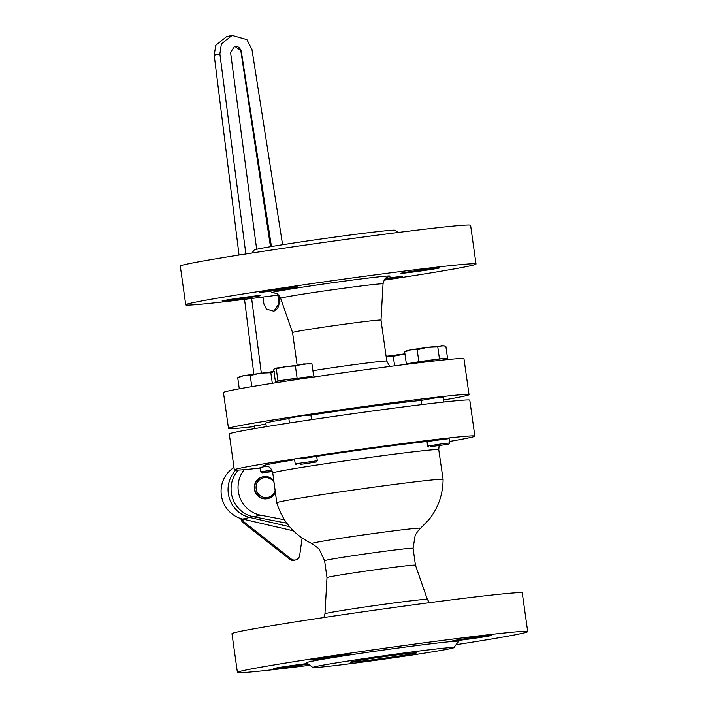 <?xml version="1.0" encoding="UTF-8"?>
<svg xmlns="http://www.w3.org/2000/svg" width="708" height="708" viewBox="0 0 708 708"><rect width="100%" height="100%" fill="white"/><g stroke="black" fill="none" stroke-linecap="round" stroke-linejoin="round"><path stroke-width="1.06" d="M490.715 635.669A19.541 0.46 172 0 0 491.334 635.465A19.541 0.46 172 0 0 474.413 637.377A19.541 0.46 172 0 0 453.262 640.696A19.541 0.46 172 0 0 452.633 640.899A19.541 0.46 172 0 0 469.554 638.988A19.541 0.46 172 0 0 490.715 635.669M348.832 654.705A19.541 0.46 172 0 0 349.46 654.502A19.541 0.46 172 0 0 332.539 656.413A19.541 0.46 172 0 0 311.378 659.732A19.541 0.46 172 0 0 310.759 659.936A19.541 0.46 172 0 0 327.68 658.024A19.541 0.46 172 0 0 348.832 654.705M307.564 663.493A19.541 0.46 172 0 0 288.581 666.016A19.541 0.46 172 0 0 274.385 668.343A19.541 0.46 172 0 0 273.766 668.556A19.541 0.46 172 0 0 286.74 667.166A19.541 0.46 172 0 0 308.237 663.998M272.288 471.139L261.933 472.838L260.677 471.891L260.048 467.466L267.093 466.227M300.617 458.811L316.688 456.324A92.182 2.177 172 0 1 428.207 441.367L448.757 438.668M427.384 441.783L428.207 441.367M275.368 492.352A11.169 10.797 -103.1 0 1 268.031 498.538L267.615 498.636A11.169 10.797 -103.1 0 1 254.376 489.193A11.169 10.797 -103.1 0 1 262.544 476.882L262.96 476.785A11.169 10.797 -103.1 0 1 273.792 480.635M244.26 469.652A27.922 26.984 76.9 0 0 238.322 491.343A27.922 26.984 76.9 0 0 260.491 515.15L253.517 516.769A27.922 26.984 76.9 0 1 231.348 492.972A27.922 26.984 76.9 0 1 238.322 470.077M351.221 661.838A33.506 0.788 -8 0 1 387.099 656.21A33.506 0.788 -8 0 1 416.49 652.856A33.506 0.788 -8 0 1 415.428 653.227A33.506 0.788 -8 0 1 378.771 658.962A33.506 0.788 -8 0 1 350.159 662.175A33.506 0.788 -8 0 1 351.221 661.838M315.104 666.688A71.189 1.681 172 0 0 312.856 667.476A71.189 1.681 172 0 0 375.302 660.352A71.189 1.681 172 0 0 451.545 648.378A71.189 1.681 172 0 0 453.81 647.67A71.189 1.681 172 0 0 393.002 654.493A71.189 1.681 172 0 0 315.104 666.688M453.81 647.67L458.563 641.368A76.774 1.814 172 0 0 392.984 648.723A76.774 1.814 172 0 0 308.98 661.883A76.774 1.814 172 0 0 306.546 662.732L312.856 667.476M265.624 465.926L265.597 465.926C266.606 466.749 270.518 465.138 272.757 472.962L272.766 473.006A83.801 1.982 172 0 1 275.447 472.121A83.801 1.982 172 0 1 366.169 457.899A83.801 1.982 172 0 1 438.748 449.677L443.093 479.405A83.978 1.982 172 0 0 443.093 479.405C442.969 494.352 438.305 507.716 429.101 519.486L418.207 530.699L415.198 535.239L413.083 548.275L415.454 565.179A44.666 1.053 172 0 0 376.674 569.577A44.666 1.053 172 0 0 328.415 577.144A44.666 1.053 172 0 0 326.99 577.613L324.963 613.818L323.857 617.544M456.049 644.696A146.574 3.46 172 0 0 523 633.164A146.574 3.46 172 0 0 527.699 631.607L522.256 592.915A146.574 3.46 172 0 0 395.338 607.287A146.574 3.46 172 0 0 236.658 632.155A146.574 3.46 172 0 0 231.967 633.713L237.401 672.405A146.574 3.46 172 0 0 309.883 665.237M527.699 631.607A146.574 3.46 172 0 0 400.772 645.979A146.574 3.46 172 0 0 242.101 670.857A146.574 3.46 172 0 0 237.401 672.405M449.518 441.447A121.449 2.867 172 0 0 470.953 437.394A121.449 2.867 172 0 0 474.847 436.101L469.793 400.17A121.449 2.867 172 0 0 364.629 412.083A121.449 2.867 172 0 0 233.162 432.685A121.449 2.867 172 0 0 229.268 433.977L234.321 469.908A121.449 2.867 172 0 0 260.137 468.068M474.847 436.101A121.449 2.867 172 0 0 369.682 448.014A121.449 2.867 172 0 0 238.207 468.616A121.449 2.867 172 0 0 234.321 469.908M443.093 479.405A83.978 1.982 172 0 0 370.373 487.635A83.978 1.982 172 0 0 279.465 501.884A83.978 1.982 172 0 0 276.775 502.777A83.978 1.982 172 0 0 276.775 502.786C282.519 521.486 294.201 535.08 311.83 543.549L318.981 548.762L324.609 560.701L326.99 577.613M286.793 523.194L253.517 516.769M284.439 519.769L260.491 515.15M385.506 278.421A19.541 0.46 -8 0 1 388.214 278.058A19.541 0.46 -8 0 1 402.684 276.474A19.541 0.46 -8 0 1 384.603 279.483M236.569 299.369A19.541 0.46 -8 0 1 222.1 300.953A19.541 0.46 -8 0 1 246.34 297.094A19.541 0.46 -8 0 1 260.81 295.51A19.541 0.46 -8 0 1 236.569 299.369M273.562 290.758A19.541 0.46 -8 0 1 259.093 292.333A19.541 0.46 -8 0 1 283.333 288.483A19.541 0.46 -8 0 1 297.803 286.899A19.541 0.46 -8 0 1 273.562 290.758M415.437 271.722A19.541 0.46 -8 0 1 400.967 273.297A19.541 0.46 -8 0 1 425.207 269.447A19.541 0.46 -8 0 1 439.677 267.863A19.541 0.46 -8 0 1 415.437 271.722M443.314 397.285L435.721 397.834L421.198 400.392M421.198 400.401A83.756 1.982 -8 0 0 420.304 400.489A83.756 1.982 -8 0 0 369.682 406.675A83.756 1.982 -8 0 0 310.901 415.083L303.298 415.596L288.776 418.163M265.934 424.03L254.252 426.198M251.951 253.021L254.19 250.048A71.189 1.681 -8 0 1 342.46 236.038A71.189 1.681 -8 0 1 395.144 230.242L398.117 232.481M254.305 426.605A121.449 2.867 -8 0 1 228.489 428.446A121.449 2.867 -8 0 1 379.099 404.48A121.449 2.867 -8 0 1 469.023 394.648A121.449 2.867 -8 0 1 443.695 399.993M228.489 428.446L223.445 392.515A121.449 2.867 -8 0 1 374.054 368.549A121.449 2.867 -8 0 1 463.97 358.717L469.023 394.648M297.077 364.797L292.546 332.539A44.666 1.053 -8 0 1 347.938 323.724A44.666 1.053 -8 0 1 381.01 320.104L383.037 283.899A51.711 1.221 172 0 0 344.743 288.076A51.711 1.221 172 0 0 280.625 298.289C276.74 291.448 275.155 293.714 273.536 292.776M278.527 295.024A146.574 3.46 -8 0 1 185.744 304.803A146.574 3.46 -8 0 1 367.505 275.881A146.574 3.46 -8 0 1 476.033 264.004A146.574 3.46 -8 0 1 384.143 280.173M185.744 304.803L180.301 266.111A146.574 3.46 -8 0 1 362.071 237.18A146.574 3.46 -8 0 1 470.599 225.312L476.033 264.004M266.305 426.676L265.819 423.207A83.756 1.982 -8 0 1 288.837 418.578M289.563 526.699L249.712 517.451A28.161 27.214 -103.1 0 1 229.233 497.839A28.161 27.214 -103.1 0 1 235.755 470.139M293.395 530.832L242.729 519.07A28.161 27.214 -103.1 0 1 221.48 496.096A28.161 27.214 -103.1 0 1 233.985 467.528M289.705 559.231L291.094 558.904A5.584 5.398 76.9 0 0 295.599 559.931L294.201 560.249A5.584 5.398 -103.1 0 1 289.705 559.231L243.101 522.646A5.584 5.398 -103.1 0 1 240.95 518.592M291.094 558.904L244.499 522.327L243.101 522.646M302.121 538.045L299.679 555.373A5.584 5.398 76.9 0 1 295.599 559.931M242.446 519.008A5.584 5.398 76.9 0 0 244.499 522.327M273.315 311.325A8.372 8.098 76.9 0 0 278.899 302.236A8.372 8.098 76.9 0 0 278.881 302.148L277.819 295.112M262.978 297.033L263.925 304.139L266.456 309.113L273.872 311.21L279.979 301.989L278.97 295.484M282.589 244.729L251.968 49.551L246.897 39.604L232.074 35.4L221.374 44.02L219.869 53.861L245.853 253.968M251.632 298.466L261.305 373.001M271.43 246.552L241.26 50.923L234.64 46.268L230.56 52.365L256.659 249.287M232.074 35.4L226.489 36.701L215.763 45.33L214.197 55.18L239.039 255.039M244.543 299.342L253.836 374.063M214.197 55.18L219.869 53.861M270.491 246.711L240.862 51.02A5.584 5.398 76.9 0 0 234.445 46.321M300.413 464.43L316.361 462.005L300.413 464.43M296.466 464.802L295.201 463.846L317.317 460.74L316.697 456.315M278.43 382.355L277.023 381.293L286.51 379.568L312.042 376.373L311.272 377.382M311.927 376.514L277.97 380.842L276.288 368.868L285.696 366.417L295.395 365.992L303.528 363.965L311.954 363.965L310.538 363.381M297.077 377.966L295.395 365.992M277.97 380.842L275.421 381.701L273.731 369.718L274.863 368.284L276.288 368.868M275.421 381.701L277.262 381.47M313.635 375.939L311.954 363.965M310.98 363.354L274.863 368.284M430.889 446.598L448.784 444.235L430.889 446.598M428.88 447.031L427.614 446.075L442.173 443.783L449.739 442.969L448.784 444.235M409.932 363.894L409.436 363.523L412.968 362.761L441.314 358.797L444.456 358.602L443.412 359.991M437.765 346.92L441.668 345.566L445.854 346.247L447.536 358.221L439.456 358.894L437.765 346.92L427.331 347.327L410.782 349.814L417.171 349.752L427.331 347.327L444.137 345.743M439.456 358.894L418.862 361.726L417.171 349.752M404.666 351.903L410.782 349.814L407.18 350.557L404.666 351.903L406.357 363.885L409.56 363.62M418.862 361.726L406.357 363.885M444.323 358.779L447.536 358.221M394.63 365.841L393.285 356.257L404.967 354M386.108 356.381L393.285 356.257M404.941 353.823L386.099 356.31M260.677 471.882L271.784 470.059M239.286 388.842L237.72 377.709L243.835 375.621L250.234 375.559L260.385 373.134L270.819 372.727L274.722 371.373M273.978 371.443L243.835 375.621L240.242 376.364L237.72 377.709M272.315 383.311L270.819 372.727M251.791 386.656L250.234 375.559M261.933 472.838L272.447 471.599M274.031 482.413A10.054 9.717 76.9 0 0 259.34 479.971A10.054 9.717 76.9 0 0 267.907 497.414A10.054 9.717 76.9 0 0 275.129 490.52M268.031 498.538A11.169 10.797 -103.1 0 1 257.385 494.91A11.169 10.797 -103.1 0 1 262.96 476.785M413.083 548.275A44.666 1.053 172 0 0 374.399 552.647A44.666 1.053 172 0 0 326.043 560.232A44.666 1.053 172 0 0 324.609 560.701M429.473 602.694L427.375 599.428A51.711 1.221 172 0 0 382.479 604.517A51.711 1.221 172 0 0 326.627 613.278A51.711 1.221 172 0 0 324.963 613.818M294.625 459.766A92.182 2.177 172 0 0 266.252 464.855A92.182 2.177 172 0 0 266.04 465.979M420.632 528.265A54.976 1.301 172 0 0 374.054 533.46A54.976 1.301 172 0 0 313.547 542.93A54.976 1.301 172 0 0 311.83 543.549M312.901 370.7A44.666 1.053 -8 0 1 353.699 364.726A44.666 1.053 -8 0 1 386.772 361.107L381.01 320.104M273.916 292.811A59.923 1.416 -8 0 1 288.333 289.386A59.923 1.416 -8 0 1 345.858 280.917A59.923 1.416 -8 0 1 387.966 276.775M242.729 519.07L249.712 517.451M279.961 301.891L278.881 302.148M438.748 449.677L439.084 445.836M272.766 473.006L276.775 502.777M415.454 565.179L427.375 599.428M292.546 332.539L280.625 298.289M383.037 283.899C384.878 276.253 387.028 277.996 388.329 276.642M386.772 361.107L389.825 366.461M316.361 462.005L317.317 460.74M311.547 419.658L310.839 414.658M295.201 463.846L294.581 459.421M289.457 423.003L288.722 417.764M427.614 446.075L427.128 442.615M421.791 404.613L421.145 400.002M449.739 442.969L449.111 438.544M443.978 402.011L443.261 396.896M254.597 428.632L254.199 425.809"/></g></svg>
